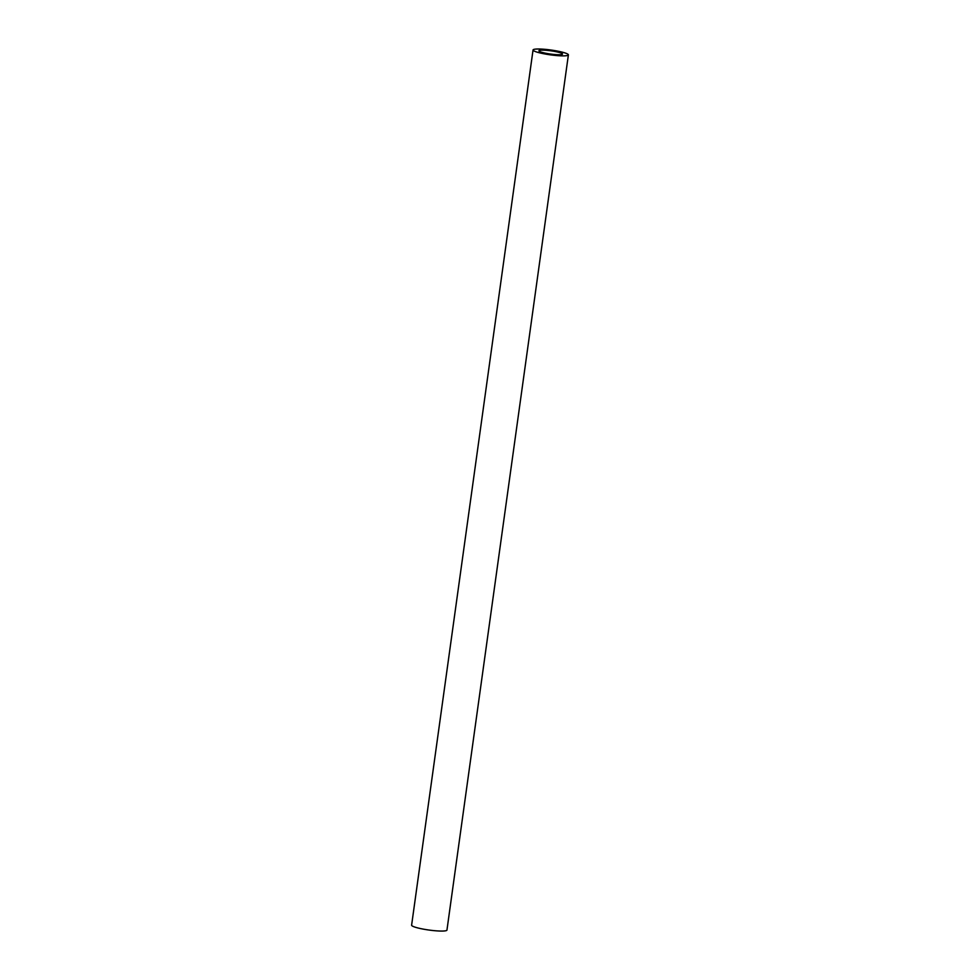 <?xml version="1.0" encoding="UTF-8"?>
<svg xmlns="http://www.w3.org/2000/svg" width="980" height="980" viewBox="0 0 980 980"><rect width="100%" height="100%" fill="white"/><g stroke="black" fill="none" stroke-linecap="round" stroke-linejoin="round"><path stroke-width="1.47" d="M546.215 53.337A11.895 1.617 -172.1 0 1 538.939 50.801A11.895 1.617 -172.1 0 1 550.944 50.825A11.895 1.617 -172.1 0 1 562.495 54.072A11.895 1.617 -172.1 0 1 546.215 53.337M543.974 53.79A17.836 2.438 -172.1 0 1 533.047 49.992A17.836 2.438 -172.1 0 1 551.054 50.029A17.836 2.438 -172.1 0 1 568.388 54.892A17.836 2.438 -172.1 0 1 543.974 53.79M568.388 54.892L446.954 930.081A17.836 2.438 -172.1 0 1 422.527 928.979A17.836 2.438 -172.1 0 1 411.612 925.181L533.047 49.992"/></g></svg>
